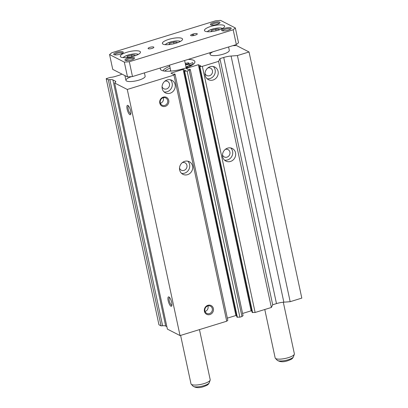 <?xml version="1.0" encoding="UTF-8"?>
<svg xmlns="http://www.w3.org/2000/svg" width="408" height="408" viewBox="0 0 408 408"><rect width="100%" height="100%" fill="white"/><g stroke="black" fill="none" stroke-linecap="round" stroke-linejoin="round"><path stroke-width="0.61" d="M122.604 53.147A4.06 1.086 -12.1 0 0 117.208 53.326A4.06 1.086 -12.1 0 0 114.684 54.845M120.248 54.167A4.911 1.311 -12.1 0 0 123.175 52.637A4.911 1.311 -12.1 0 0 121.625 51.627A4.911 1.311 -12.1 0 0 116.734 52.367A4.911 1.311 -12.1 0 0 113.954 54.611A4.911 1.311 -12.1 0 0 120.248 54.167M230.546 29.136A4.06 1.086 -12.1 0 0 225.15 29.32A4.06 1.086 -12.1 0 0 222.625 30.835M228.189 30.161A4.911 1.311 -12.1 0 0 231.122 28.626A4.911 1.311 -12.1 0 0 229.566 27.622A4.911 1.311 -12.1 0 0 224.675 28.361A4.911 1.311 -12.1 0 0 221.896 30.605A4.911 1.311 -12.1 0 0 228.189 30.161M219.3 23.384A4.06 1.086 -12.1 0 0 213.904 23.562A4.06 1.086 -12.1 0 0 211.385 25.077M216.944 24.404A4.911 1.311 -12.1 0 0 219.876 22.873A4.911 1.311 -12.1 0 0 218.321 21.864A4.911 1.311 -12.1 0 0 213.43 22.603A4.911 1.311 -12.1 0 0 210.65 24.847A4.911 1.311 -12.1 0 0 216.944 24.404M133.85 58.9A4.06 1.086 -12.1 0 0 128.454 59.084A4.06 1.086 -12.1 0 0 125.929 60.598M131.488 59.925A4.911 1.311 -12.1 0 0 134.421 58.39A4.911 1.311 -12.1 0 0 132.87 57.385A4.911 1.311 -12.1 0 0 127.974 58.125A4.911 1.311 -12.1 0 0 125.195 60.369A4.911 1.311 -12.1 0 0 131.488 59.925M149.915 47.338A2.948 0.785 167.9 0 1 153.852 47.262A2.948 0.785 167.9 0 1 152.026 48.419A2.948 0.785 167.9 0 1 148.089 48.496A2.948 0.785 167.9 0 1 149.915 47.338M210.854 26.423A10.312 2.759 167.9 0 1 224.624 26.148A10.312 2.759 167.9 0 1 218.229 30.202A10.312 2.759 167.9 0 1 204.459 30.473A10.312 2.759 167.9 0 1 210.854 26.423M126.689 52.326A10.312 2.759 167.9 0 1 140.459 52.056A10.312 2.759 167.9 0 1 134.069 56.105A10.312 2.759 167.9 0 1 120.294 56.38A10.312 2.759 167.9 0 1 126.689 52.326M168.769 39.377A10.312 2.759 167.9 0 1 182.544 39.102A10.312 2.759 167.9 0 1 176.149 43.151A10.312 2.759 167.9 0 1 162.379 43.427A10.312 2.759 167.9 0 1 168.769 39.377M199.461 329.608L210.202 379.715A9.823 2.627 167.9 0 1 210.166 380.149A9.823 2.627 167.9 0 1 204.112 383.571A9.823 2.627 167.9 0 1 191.209 384.214A9.823 2.627 167.9 0 1 190.995 383.831L180.617 335.412M283.305 302.221L294.367 353.807A9.823 2.627 167.9 0 1 294.331 354.246A9.823 2.627 167.9 0 1 288.278 357.663A9.823 2.627 167.9 0 1 275.375 358.311A9.823 2.627 167.9 0 1 275.16 357.923L264.782 309.504M127.622 57.472L127.403 56.447L131.534 55.172L135.007 55.258L134.691 55.906M126.862 57.553L127.403 56.447M131.866 56.707L131.534 55.172M169.703 44.518L169.483 43.493L173.619 42.223L177.092 42.305L176.776 42.952M168.943 44.599L169.483 43.493M173.946 43.753L173.619 42.223M211.783 31.569L211.563 30.544L215.699 29.269L219.173 29.351L218.856 30.003M211.023 31.651L211.563 30.544M216.026 30.799L215.699 29.269M195.452 35.052L194.555 35.328A2.948 0.785 167.9 0 1 190.618 35.404A2.948 0.785 167.9 0 1 192.449 34.247L193.341 33.971A2.948 0.785 167.9 0 1 197.278 33.895A2.948 0.785 167.9 0 1 195.452 35.052M238.527 42.758L236.349 44.579L132.488 76.551L127.5 76.933L112.741 69.38L109.568 54.575L111.746 52.749L215.608 20.782L220.59 20.4L235.35 27.953L238.527 42.758M235.35 27.953L233.177 29.779L129.316 61.746L124.328 62.128L127.5 76.933M124.328 62.128L109.568 54.575M129.316 61.746L132.488 76.551M233.177 29.779L236.349 44.579M193.071 64.367L192.698 62.618L189.184 64.066A4.065 1.086 167.9 0 1 185.558 64.872M163.139 70.839A15.417 4.121 167.9 0 1 169.789 66.274M164.669 71.094A15.417 4.121 167.9 0 1 170.182 68.126M189.72 66.371A1.964 0.525 167.9 0 1 189.603 66.239A1.964 0.525 167.9 0 1 190.822 65.469A1.964 0.525 167.9 0 1 191.877 65.229M185.303 63.684A1.964 0.525 167.9 0 1 186.364 63.184A1.964 0.525 167.9 0 1 188.991 63.133A1.964 0.525 167.9 0 1 187.772 63.903A1.964 0.525 167.9 0 1 185.4 64.143M188.114 67.075A4.065 1.086 167.9 0 1 187.547 66.677A4.065 1.086 167.9 0 1 190.072 65.081A4.065 1.086 167.9 0 1 190.781 64.882L193.188 64.342M187.568 66.484A4.065 1.086 167.9 0 1 185.951 66.723M189.445 65.29L189.184 64.066M186.043 67.136A9.037 2.417 167.9 0 1 187.017 67.509M170.294 79.744A7.069 6.477 -62.9 0 1 172.059 86.481A7.069 6.477 -62.9 0 1 167.132 91.739A7.069 6.477 -62.9 0 1 164.062 91.912M167.224 79.922A7.069 6.477 -62.9 0 1 171.875 80.289A7.069 6.477 -62.9 0 1 175.185 87.103A7.069 6.477 -62.9 0 1 170.08 93.248A7.069 6.477 -62.9 0 1 165.434 92.881A7.069 6.477 -62.9 0 1 162.119 86.068A7.069 6.477 -62.9 0 1 167.224 79.922M164.868 81.187A4.126 3.779 -62.9 0 1 167.581 81.401A4.126 3.779 -62.9 0 1 169.514 85.374A4.126 3.779 -62.9 0 1 166.535 88.959A4.126 3.779 -62.9 0 1 163.822 88.745A4.126 3.779 -62.9 0 1 162.063 86.669M187.751 161.17A7.069 6.477 -62.9 0 1 189.511 167.907A7.069 6.477 -62.9 0 1 184.584 173.16A7.069 6.477 -62.9 0 1 181.519 173.339M184.681 161.349A7.069 6.477 -62.9 0 1 189.332 161.716A7.069 6.477 -62.9 0 1 192.642 168.529A7.069 6.477 -62.9 0 1 187.537 174.675A7.069 6.477 -62.9 0 1 182.886 174.308A7.069 6.477 -62.9 0 1 179.576 167.494A7.069 6.477 -62.9 0 1 184.681 161.349M182.325 162.614A4.126 3.779 -62.9 0 1 185.038 162.828A4.126 3.779 -62.9 0 1 186.971 166.801A4.126 3.779 -62.9 0 1 183.993 170.386A4.126 3.779 -62.9 0 1 181.279 170.172A4.126 3.779 -62.9 0 1 179.52 168.096M230.724 147.941A7.069 6.477 -62.9 0 1 232.489 154.678A7.069 6.477 -62.9 0 1 227.562 159.936A7.069 6.477 -62.9 0 1 224.497 160.109M227.659 148.119A7.069 6.477 -62.9 0 1 232.31 148.486A7.069 6.477 -62.9 0 1 235.62 155.3A7.069 6.477 -62.9 0 1 230.515 161.446A7.069 6.477 -62.9 0 1 225.864 161.078A7.069 6.477 -62.9 0 1 222.554 154.265A7.069 6.477 -62.9 0 1 227.659 148.119M225.303 149.384A4.126 3.779 -62.9 0 1 228.016 149.598A4.126 3.779 -62.9 0 1 229.949 153.571A4.126 3.779 -62.9 0 1 226.97 157.156A4.126 3.779 -62.9 0 1 224.257 156.942A4.126 3.779 -62.9 0 1 222.498 154.867M213.272 66.519A7.069 6.477 -62.9 0 1 215.031 73.251A7.069 6.477 -62.9 0 1 210.11 78.509A7.069 6.477 -62.9 0 1 207.04 78.688M210.202 66.693A7.069 6.477 -62.9 0 1 214.853 67.065A7.069 6.477 -62.9 0 1 218.163 73.873A7.069 6.477 -62.9 0 1 213.058 80.019A7.069 6.477 -62.9 0 1 208.406 79.652A7.069 6.477 -62.9 0 1 205.096 72.838A7.069 6.477 -62.9 0 1 210.202 66.693M207.845 67.957A4.126 3.779 -62.9 0 1 210.559 68.177A4.126 3.779 -62.9 0 1 212.492 72.15A4.126 3.779 -62.9 0 1 209.513 75.73A4.126 3.779 -62.9 0 1 206.8 75.516A4.126 3.779 -62.9 0 1 205.04 73.445M144.422 72.879L145.136 76.214A9.823 2.627 167.9 0 1 139.052 80.075A9.823 2.627 167.9 0 1 125.934 80.335A9.823 2.627 167.9 0 1 131.565 76.622M228.587 46.971L229.301 50.312A9.823 2.627 167.9 0 1 223.212 54.167A9.823 2.627 167.9 0 1 210.095 54.427A9.823 2.627 167.9 0 1 213.037 51.755M128.469 105.922A4.06 1.219 -107.1 0 0 128.454 105.927A4.06 1.219 -107.1 0 0 128.194 109.064A4.06 1.219 -107.1 0 0 130.841 113.689A4.06 1.219 -107.1 0 0 130.861 113.684M130.631 110.945A4.911 1.474 -107.1 0 0 127.944 105.458A4.911 1.474 -107.1 0 0 127.118 109.145A4.911 1.474 -107.1 0 0 128.933 113.725A4.911 1.474 -107.1 0 0 130.688 114.368A4.911 1.474 -107.1 0 0 130.631 110.945M169.534 297.457A4.06 1.219 -107.1 0 0 169.514 297.463A4.06 1.219 -107.1 0 0 169.259 300.599A4.06 1.219 -107.1 0 0 171.906 305.225A4.06 1.219 -107.1 0 0 171.921 305.22M171.691 302.481A4.911 1.474 -107.1 0 0 169.009 296.993A4.911 1.474 -107.1 0 0 168.178 300.686A4.911 1.474 -107.1 0 0 169.998 305.26A4.911 1.474 -107.1 0 0 171.748 305.903A4.911 1.474 -107.1 0 0 171.691 302.481M164.786 105.412A4.06 3.718 117.1 0 0 167.714 101.883A4.06 3.718 117.1 0 0 165.816 97.976A4.06 3.718 117.1 0 0 163.144 97.762A4.06 3.718 117.1 0 0 160.211 101.291A4.06 3.718 117.1 0 0 162.114 105.203A4.06 3.718 117.1 0 0 164.786 105.412M160.415 103.26A4.06 3.718 117.1 0 0 160.523 103.229A4.06 3.718 117.1 0 0 163.246 97.731M165.26 106.371A4.911 4.498 117.1 0 0 168.744 100.368A4.911 4.498 117.1 0 0 163.276 97.119A4.911 4.498 117.1 0 0 159.793 103.122A4.911 4.498 117.1 0 0 165.26 106.371M209.416 313.604A4.06 3.718 117.1 0 0 212.349 310.075A4.06 3.718 117.1 0 0 210.446 306.168A4.06 3.718 117.1 0 0 207.774 305.954A4.06 3.718 117.1 0 0 204.847 309.483A4.06 3.718 117.1 0 0 206.744 313.395A4.06 3.718 117.1 0 0 209.416 313.604M205.051 311.452A4.06 3.718 117.1 0 0 205.153 311.421A4.06 3.718 117.1 0 0 207.881 305.923M209.891 314.563A4.911 4.498 117.1 0 0 213.379 308.56A4.911 4.498 117.1 0 0 207.907 305.311A4.911 4.498 117.1 0 0 204.423 311.314A4.911 4.498 117.1 0 0 209.891 314.563M188.195 59.405A17.677 4.728 167.9 0 1 194.902 61.618A17.677 4.728 167.9 0 1 183.942 68.559A17.677 4.728 167.9 0 1 160.334 69.028A17.677 4.728 167.9 0 1 160.543 67.917M121.864 74.047A5.891 1.576 167.9 0 1 118.998 75.302L115.133 76.49A5.891 1.576 167.9 0 1 110.425 77.362L106.192 78.668L108.299 79.744L109.849 79.626A5.891 1.576 167.9 0 1 112.914 79.907L115.382 81.172A5.891 1.576 167.9 0 1 115.775 81.59A5.891 1.576 167.9 0 1 115.301 82.416L114.623 82.982L127.276 89.459L173.956 75.087L175.047 74.179L174.588 73.945L173.298 74.343L170.947 73.134L183.121 69.386L185.477 70.594L184.171 70.997L184.625 71.232L187.119 71.038L189.2 70.4L190.286 69.487L189.827 69.253L188.522 69.656L186.165 68.452L198.344 64.704L200.7 65.907L199.41 66.305L199.864 66.54L202.358 66.346L218.601 61.348L219.927 58.635L223.722 57.467A9.823 2.627 167.9 0 1 231.081 56.044L237.405 55.559L249.043 51.979L236.395 45.502L234.845 45.62A5.891 1.576 167.9 0 1 232.958 45.625M249.043 51.979L301.808 298.105L290.17 301.69L283.846 302.175L231.081 56.044M199.41 66.305L252.175 312.436L255.122 312.477L271.366 307.479L272.692 304.766L276.486 303.598A9.823 2.627 167.9 0 1 283.846 302.175M251.92 311.248L251.109 310.83L242.587 313.456M190.286 69.487L243.051 315.619L241.964 316.526L239.884 317.169L236.936 317.123L184.171 70.997M236.676 315.92L235.89 315.517L227.348 318.143M175.047 74.179L227.812 320.305L226.726 321.218L180.04 335.585L167.392 329.113L114.623 82.982M166.862 326.64L165.679 326.033L112.914 79.907M106.192 78.668L158.957 324.793L161.063 325.875L162.614 325.757A5.891 1.576 167.9 0 1 165.679 326.033M161.063 325.875L108.299 79.744M180.04 335.585L127.276 89.459M226.726 321.218L173.956 75.087M235.89 315.517L183.121 69.386M237.39 317.358L184.625 71.232M239.884 317.169L187.119 71.038M241.964 316.526L189.2 70.4M251.109 310.83L198.344 64.704M252.629 312.666L199.864 66.54M255.122 312.477L202.358 66.346M271.366 307.479L218.601 61.348M272.692 304.766L219.927 58.635M290.17 301.69L237.405 55.559M169.942 71.171A9.037 2.417 167.9 0 1 170.677 70.431M207.397 31.717A7.956 2.127 167.9 0 1 212.191 29.167A7.956 2.127 167.9 0 1 222.457 28.489M123.231 57.625A7.956 2.127 167.9 0 1 128.025 55.075A7.956 2.127 167.9 0 1 138.292 54.397M165.311 44.671A7.956 2.127 167.9 0 1 170.111 42.121A7.956 2.127 167.9 0 1 180.377 41.443M193.061 386.177C195.906 387.993 199.471 388.125 203.76 386.585C208.09 384.974 208.243 384.596 209.284 382.699A8.405 2.249 167.9 0 1 204.102 385.626A8.405 2.249 167.9 0 1 193.061 386.177L191.209 384.214M277.226 360.269C280.072 362.085 283.637 362.222 287.921 360.677C292.255 359.071 292.409 358.688 293.444 356.791A8.405 2.249 167.9 0 1 288.267 359.718A8.405 2.249 167.9 0 1 277.226 360.269L275.375 358.311M193.683 35.557L193.341 33.971M192.76 35.71L192.449 34.247M162.614 325.757L109.849 79.626M115.592 82.13L115.382 81.172M276.486 303.598L223.722 57.467M222.574 28.427L220.325 27.953L214.567 28.535L209.11 30.36L207.264 31.707M138.409 54.33L136.16 53.856L130.407 54.443L124.95 56.263L123.099 57.615M180.489 41.376L178.245 40.907L172.487 41.488L167.03 43.314L165.184 44.661M124.919 75.613L125.934 80.335M209.743 52.77L210.095 54.427M169.544 65.142L170.825 71.109M184.62 60.501L186.186 67.815M293.444 356.791L294.331 354.246M209.284 382.699L210.166 380.149M187.675 67.254L187.547 66.677"/></g></svg>

